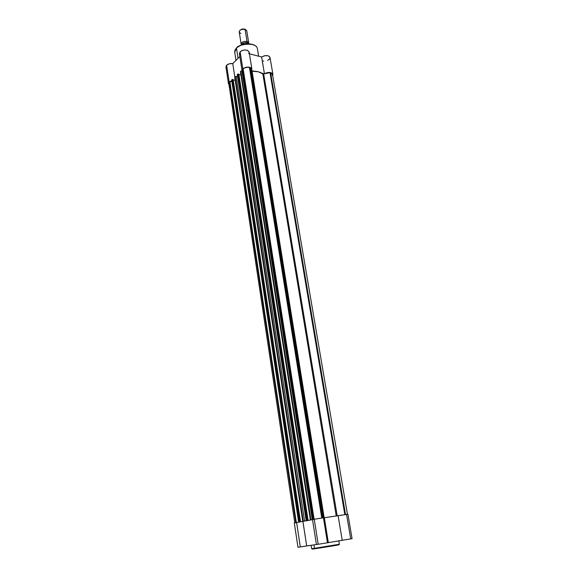 <?xml version="1.0" encoding="UTF-8"?>
<svg xmlns="http://www.w3.org/2000/svg" width="578" height="578" viewBox="0 0 578 578"><rect width="100%" height="100%" fill="white"/><g stroke="black" fill="none" stroke-linecap="round" stroke-linejoin="round"><path stroke-width="0.87" d="M314.598 548.594C311.383 549.208 311.499 549.259 314.945 548.76L314.49 548.32L311.621 548.659L314.49 548.32L313.955 544.859L314.49 548.32L339.365 544.238L314.49 548.32L314.945 548.76L334.005 545.733C339.85 544.686 340.514 544.498 335.999 545.155L338.744 544.794M347.869 514.261L346.576 514.528L350.716 538.855L351.381 538.761M339.365 544.238L338.809 540.856M300.293 546.882L296.644 522.642L294.303 522.924L312.517 519.658L294.31 522.931L297.966 547.294L298.826 547.128M316.441 544.548L318.182 544.238L314.259 519.333L312.496 519.521L324.309 517.635L312.496 519.535L316.426 544.555L328.347 542.648L316.426 544.555M324.258 517.664L323.449 517.837L327.466 542.756L328.297 542.648M324.316 517.715L347.913 514.232L338.123 515.728L342.219 540.285L328.333 542.612L352.074 538.674L342.219 540.285L338.123 515.728L324.316 517.715M316.412 544.498L297.959 547.294L306.68 545.943L302.923 521.45L306.68 545.943L316.412 544.498M338.925 544.823L315.805 548.63M314.186 548.862L312.33 549.093M312.156 549.086L313.941 548.717M352.074 538.674L347.913 514.232M328.34 542.648L324.301 517.635M307.128 520.634L304.577 521.016L307.142 520.634M242.76 71.137L313.225 519.355L242.76 71.137L241.886 70.913L242.76 71.137M321.751 517.946L249.458 67.453L250.101 67.619L322.473 517.845L250.101 67.619L249.458 67.453C246.987 67.019 244.884 67.496 243.15 68.89L314.092 519.189L243.15 68.89L242.731 69.288L244.386 68.045L246.914 67.323L249.458 67.453L321.751 517.946M313.529 519.297L242.731 69.288L313.529 519.297M240.499 71.744L310.4 519.897L310.921 519.795L240.795 71.166L241.886 70.913L312.25 519.579L310.921 519.795L312.503 519.543L241.886 70.913L241.445 70.892L240.795 71.166L310.921 519.795L310.48 519.882L240.462 71.484L240.795 71.166L240.47 71.723M310.567 519.882L312.503 519.586L310.567 519.882M312.517 519.658L307.771 520.431L312.517 519.658M240.918 74.945L238.88 74.446L240.918 74.945M306.181 520.691L237.283 74.743L238.122 73.984L237.724 74.129L306.802 520.568L307.46 520.46L238.266 74.006L238.83 74.143L308.096 520.366L238.83 74.143L238.266 74.006L307.46 520.46L308.096 520.366L306.369 520.648L237.399 74.439L237.724 74.129L306.802 520.568L306.181 520.691L308.63 520.352L306.181 520.691L237.421 74.916M234.798 77.235L236.164 76.426L235.087 76.672L303.269 521.226L304.577 521.016L236.164 76.426L237.594 76.773L236.164 76.426L304.577 521.016L302.836 521.305L234.762 76.99L235.087 76.672L303.269 521.226L302.749 521.327L306.6 520.764L302.742 521.327L234.711 77.156M235.203 80.356L233.223 79.887L235.203 80.356M300.213 521.84L302.894 521.45L300.213 521.84M298.638 522.1L231.648 80.176L232.32 79.461L299.245 521.977L299.895 521.876L232.616 79.461L233.172 79.591L300.531 521.782L233.172 79.591L232.616 79.461L299.895 521.876L300.531 521.782L298.819 522.057L231.756 79.887L232.081 79.576L299.245 521.977L298.638 522.1L299.317 522.006L298.638 522.1L231.785 80.356M231.807 81.26L229.885 81.693L296.319 522.512L229.885 81.693L229.488 82.076L231.807 81.26M228.931 83.947L229.488 82.076L295.791 522.613L229.488 82.076L228.852 83.709L294.766 522.808M270.612 72.792L345.528 514.528L270.612 72.792L269.991 72.633L272.52 74.432L271.819 73.319L270.612 72.792M344.835 514.63L269.991 72.633L263.207 74.085L258.38 71.788L251.654 71.202L250.101 67.619L251.408 70.993L252.102 71.26L324.142 517.635L252.102 71.26C256.878 71.072 260.461 71.968 262.853 73.941L269.991 72.633L344.835 514.63M335.139 516.154L326.498 517.397L335.139 516.154M229.213 84.359L229.647 84.72M272.159 75.559L272.527 74.591M336.244 515.995L262.853 73.941L336.244 515.995M323.384 517.722L251.408 70.993L323.384 517.722M337.198 515.858L263.684 74.056L337.198 515.858M236.474 48.162C237.305 44.369 256.119 41.479 257.355 48.516L257.448 49.094L257.355 48.516C256.488 42.815 241.525 42.519 236.474 48.162L238.057 58.342L236.474 48.162C235.015 49.679 234.458 51.196 234.798 52.728C234.61 50.813 235.167 49.296 236.474 48.162L236.474 48.162M253.785 44.99L253.735 44.968C247.008 42.05 237.999 45.821 236.749 47.923M226.822 68.161L225.919 66.788L226.634 65.213L225.955 67.034L228.433 83.535L228.989 84.605L228.469 83.774L229.163 82.004L226.634 65.213L229.358 63.782L232.768 63.587L239.848 56.565L232.768 63.587C230.268 63.32 228.223 63.855 226.634 65.213L229.163 82.004L228.433 83.535M240.499 55.004L239.408 53.754L240.13 51.724L242.818 68.804C246.748 66.477 249.761 66.513 251.856 68.919L251.379 70.552L254.089 71.231L251.379 70.552L251.871 68.999L250.83 67.705L248.569 67.07L245.794 67.308L242.818 68.804L242.131 69.793L242.16 70.986L242.818 68.804L240.13 51.724L239.393 53.696L242.03 70.473M240.13 51.724L242.204 50.467L244.928 49.946L247.435 50.322L249.104 51.897C247.016 49.412 244.024 49.354 240.13 51.724M249.132 52.504L248.641 53.573M272.867 74.143L272.679 75.335L272.419 73.392L269.377 72.395L266.689 72.741L264.435 73.818C268.315 71.86 271.125 71.968 272.867 74.143L270.013 57.381C268.271 55.141 265.475 55.011 261.632 56.998L249.407 53.776L261.632 56.998L264.522 55.748L267.759 55.719L269.218 56.319L270.049 57.619M270.056 57.641L269.427 59.166L267.578 60.423M263.749 61.095L263.055 61.008M264.435 73.818L261.776 73.153L264.435 73.818L261.632 56.998L264.435 73.818M231.713 80.645L229.163 82.004L231.713 80.645M237.377 47.338L240.672 45.366L244.812 44.159L249.14 43.906L252.976 44.658M234.812 76.939L232.768 63.587L234.812 76.939M240.939 33.466C238.577 32.354 238.671 31.039 241.221 29.529L245.209 29.283L244.631 29.052L245.05 29.232L247.016 41.414L248.706 42.786L246.734 30.641L245.05 29.232L247.016 41.414C243.504 41.081 241.553 42.006 241.163 44.203L241.279 44.513C241.257 42.172 243.165 41.139 247.016 41.414L246.792 42.591L247.016 41.414L248.706 43.393L245.917 42.628L249.313 43.921M246.792 42.591L242.594 43.429L246.792 42.591M248.706 42.786L248.894 43.466M241.127 44L239.234 32.05C239.617 29.818 241.553 28.878 245.05 29.232L246.77 30.844M245.303 42.664L242.009 43.856M245.65 42.642L245.636 42.678C243.208 42.924 241.64 43.755 240.932 45.178C241.64 43.755 243.208 42.924 245.636 42.678L245.845 43.942L245.715 42.606L241.749 44.08M244.631 29.052L242.233 29.037L240.231 30.085L241.423 29.305L244.631 29.052M311.621 548.659L311.094 545.285M347.443 514.268L272.484 74.222M234.704 77.134L302.742 521.327M240.405 71.636L310.379 519.904M258.626 56.203L257.355 48.516C256.372 42.584 241.568 42.346 236.503 47.988L234.711 52.258M234.798 52.728L235.983 60.401M249.104 51.897L251.856 68.919M240.918 45.185C241.626 43.682 243.222 42.823 245.715 42.606"/></g></svg>
